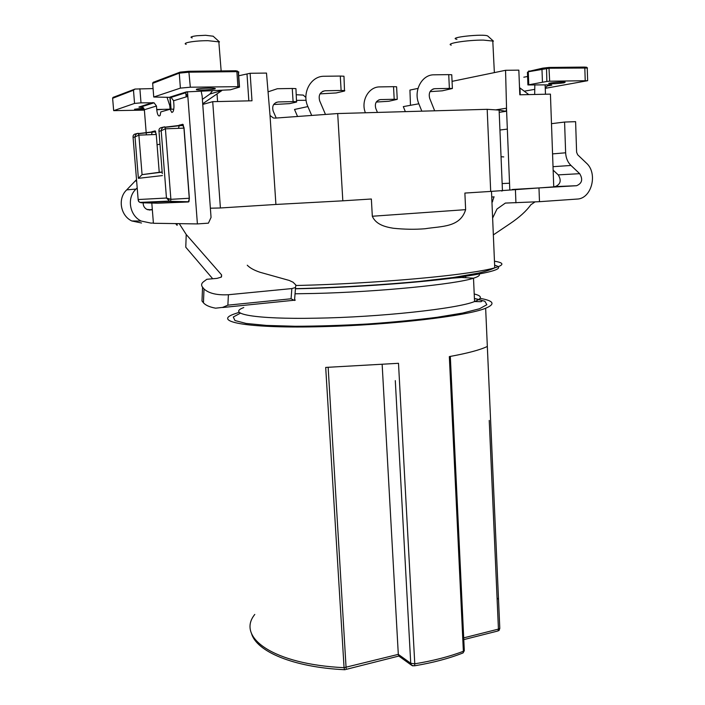 <?xml version="1.0" encoding="UTF-8"?>
<svg xmlns="http://www.w3.org/2000/svg" width="705" height="705" viewBox="0 0 705 705"><rect width="100%" height="100%" fill="white"/><g stroke="black" fill="none" stroke-linecap="round" stroke-linejoin="round"><path stroke-width="1.06" d="M452.39 88.504L449.376 88.407L448.732 74.624L451.755 74.756L452.39 88.504L442.273 90.822L430.05 91.65M448.732 74.624L434.051 74.818C421.863 74.457 413.192 90.892 418.849 103.785L421.819 111.17M418.849 103.785L403.304 106.614L405.349 111.637M434.659 110.8L429.671 98.321C428.402 92.928 430.085 89.711 434.721 88.689L449.376 88.407M534.936 201.974L530.821 204.776C526.406 211.024 519.426 217.351 509.874 223.767L493.341 234.897M492.628 218.074L496.981 209.024L505.362 203.075L539.484 201.683L577.025 199.074C591.627 198.863 598.21 173.324 586.331 163.031L577.677 154.783L576.611 152.254L575.606 121.665L564.582 122.053L551.486 123.675M492.672 201.41L491.923 201.427M491.738 196.986L494.038 196.915M564.009 82.811C558.096 83.622 553.143 83.904 549.169 83.675C545.529 83.181 562.352 81.586 565.207 82.168L564.009 82.811M501.81 191.108L502.965 190.403M491.984 202.776L494.055 196.774M564.582 122.053L565.639 152.791C565.912 157.99 567.692 162.221 570.988 165.463L579.686 173.677C583.097 179.378 582.057 183.397 576.584 185.715L512.253 189.495M553.143 170.143L558.237 174.884C561.594 180.427 560.581 184.331 555.205 186.596L553.733 186.684M534.69 94.461L534.822 84.997M528.521 71.434L542.647 68.165L548.966 67.451L584.278 67.081L586.622 67.248L587.494 68.024L549.195 68.226L528.274 71.76L527.437 72.307L527.904 84.644M545.476 94.223L545.291 89.183C545.846 86.6 547.327 85.375 549.733 85.517L551.848 85.146L551.275 84.864L527.922 84.944L546.86 81.445L546.507 67.671M548.966 67.451L549.662 81.207L587.644 80.696L545.362 88.319M549.662 81.207L546.86 81.445M507.344 129.103L499.942 130.02M509.53 183.212L502.154 183.573M175.598 223.6L177.122 225.344L177.175 223.626M179.264 223.652L186.217 234.492L221.599 274.906L221.211 277.144L217.034 278.369L206.821 279.286L203.498 281.771C201.357 283.436 201.04 285.243 202.555 287.191L204.018 288.971C208.865 293.403 216.999 295.325 228.402 294.734L291.852 288.574L295.536 287.508L295.853 285.023L293.077 282.229L289.2 280.431L260.066 272.28C254.117 270.279 249.852 267.926 247.261 265.212M228.402 294.734L227.874 305.159L222.604 307.398L215.607 308.182C209.649 307.08 205.596 305.291 203.445 302.806L201.991 301L202.555 287.191M155.109 130.892L151.839 131.782L155.585 131.659M182.78 124.265L178.964 125.331L183.247 125.199M188.808 201.7L184.728 201.868M169.799 201.41L166.459 198.034L138.136 199.541L138.876 201.736L141.053 202.767L157.85 203.199L188.931 201.665L189.363 198.255L184.031 127.728L182.648 124.274M201.172 91.192L202.141 96.1L211.051 217.422L208.424 223.159L197.4 223.917L153.417 223.274L151.804 203.04M196.378 89.244C198.669 88.389 211.923 87.746 214.584 88.354C219.325 89.147 200.405 90.645 196.51 89.791L196.378 89.244M144.278 109.231L134.514 109.257L143.794 108.076M155.003 130.892L156.228 134.126L157.065 144.763L159.973 144.181M212.707 278.757L185.785 247.226L186.217 234.492M147.909 209.808L152.324 209.535M136.514 179.634L126.724 189.865C117.506 198.316 120.379 215.598 131.8 220.965L141.529 223M153.39 222.983L151.134 223.132L141.167 221.044C129.482 215.536 126.547 197.77 135.994 189.09L137.184 187.909M143.177 202.82C143.097 205.781 144.331 207.975 146.887 209.403L152.35 209.923M113.197 97.343L135.016 89.05L153.082 88.574M167.014 97.219L169.799 105.697L170.072 109.178L156.739 109.513C157.18 113.716 158.008 115.858 159.224 115.964L160.088 115.523L160.819 111.91L170.072 109.257L171.817 112.465L172.91 111.866C173.765 110.421 174.091 107.936 173.879 104.419L173.606 100.753L171.112 97.387L153.743 97.017L180.392 88.116L190.324 87.208L239.488 86.644L239.524 87.112L230.288 89.808L186.349 91.888L169.826 97.158M185.142 92.575L187.838 96.391L197.4 223.917M169.887 106.843L170.901 107.001M170.91 107.125L169.931 107.433M153.311 82.3L180.136 72.121L188.825 71.275L236.105 70.773L238.898 72.077L236.88 71.654L237.902 86.415M135.016 89.05L133.483 90.222L112.624 98.286M144.384 110.121L113.708 110.65L134.549 103.423L133.483 90.222M236.105 70.773L236.88 71.654L189.204 72.174L179.264 73.135L152.668 83.357M146.358 134.849L144.358 109.724C143.177 107.028 141.696 106.023 139.934 106.702L138.964 107.01M162.952 109.354L156.766 109.813M139.881 88.742L141.009 102.851L154.06 102.798L156.466 106.014L156.739 109.513M168.689 199.171L169.27 199.251M140.965 106.578L141.018 107.231L142.948 107.195M141.018 107.231L138.973 107.16M141.009 102.851L134.549 103.423M173.765 109.16L170.072 109.257M293.694 300.242L295.298 300.083L294.417 300.48L291.068 298.779L227.874 305.159M397.25 99.352L394.192 99.273L393.531 86.662L396.598 86.777L397.25 99.352L388.781 101.273L376.267 102.049M393.531 86.662L379.775 86.909C368.636 86.662 360.59 101.053 365.401 112.765M377.439 112.421L375.783 108.42C374.567 103.494 376.126 100.551 380.462 99.59L394.192 99.273M296.761 101.705L293.095 101.608L292.258 88.469L295.933 88.618L296.549 102.04L289.588 103.635L273.663 104.516M292.258 88.469L277.338 88.733L268.032 91.844M276.219 118.026L273.196 111.152C271.83 106.023 273.496 102.948 278.193 101.952L293.095 101.608M344.798 90.593L341.123 90.469L340.277 76.052L343.969 76.228L344.516 91.033L336.179 92.945L320.017 93.871M340.277 76.052L324.23 76.263C310.887 75.893 301.555 93.095 307.882 106.578L311.628 115.268M307.882 106.578L294.514 109.46L297.484 116.307M325.428 114.325L319.673 100.85C318.228 95.21 320.035 91.853 325.093 90.769L341.123 90.469M254.787 614.434C236.131 637.285 273.32 664.401 344.066 667.67L325.692 367.42L398.501 363.304L414.778 663.81C433.152 660.805 449.358 656.628 463.37 651.279L449.332 356.589C467.45 353.302 480.114 349.927 487.322 346.463L499.801 628.419L499.061 630.437L497.06 631.204M480.087 298.365C493.808 300.762 495.668 304.049 485.648 308.235C467.618 315.955 390.826 325.058 322.961 326.635C249.72 328.653 212.778 322 233.258 314.342L239.286 312.253M417.994 88.407L409.931 90.073L410.477 105.309M496.047 109.813L506.542 108.209L506.516 108.781L506.04 111.319L499.114 110.095L487.19 109.319L490.689 191.425L553.742 186.869L550.429 94.117L519.805 94.796L518.836 70.139L505.555 70.297L452.064 81.357M506.542 108.209L505.555 70.297M509.794 189.654L506.516 108.781M221.749 90.645L202.705 103.758M221.273 90.663L209.993 94.003L202.388 99.352M168.839 109.61L169.42 109.196M170.037 108.764L170.989 108.085M528.794 94.593L519.523 87.632M275.911 204.459L342.824 200.819L337.695 113.549L275.276 118.105L273.417 118.008L270.024 115.47L275.911 204.459L220.401 207.975L212.716 101.67L251.993 100.789L250.125 73.276L238.739 75.779M250.125 73.276L266.49 73.082L270.024 115.47M209.993 94.003L212.364 90.892M342.824 200.819L371.359 199.004L372.319 216.25C375.932 224.578 385.238 226.948 393.328 228.253C404.458 229.398 415.042 229.566 425.071 228.746C441.4 226.094 460.136 227.644 465.635 209.658L464.877 193.064L490.689 191.425M162.15 171.95L159.233 172.311L156.254 134.47L138.885 135.14L138.198 133.263C136.303 133.677 135.245 134.893 135.016 136.92L138.876 135.113M159.233 172.311L142.066 174.637L138.885 135.122M138.206 200.291L133.078 137.378L135.016 136.92L138.374 178.33L142.066 174.637L162.168 172.152M220.401 207.975L210.372 208.204M212.716 101.67L202.758 104.419M186.12 96.92L185.909 94.091M171.077 109.231L170.152 97.167M501.043 156.757L503.749 156.907M337.695 113.549L487.19 109.319M306.129 100.286L296.682 100.366M296.32 94.743L303.229 95.087M192.201 37.911C189.636 37.189 191.24 36.457 197.021 35.726L205.604 35.294L213.157 36.211M213.077 36.14L219.493 41.921L207.993 40.687C195.126 40.599 181.282 42.961 186.199 44.344M456.928 39.304C446.565 37.506 484.529 33.47 487.816 36.061L487.957 36.184M487.816 36.061L493.438 41.128L483.418 40.097C467.362 39.956 444.837 43.56 451.253 45.138M141.062 202.767L170.566 201.374L170.883 199.348L165.411 128.821L164.635 126.812M170.883 199.33L189.248 198.255L183.943 128.125L182.569 124.67L183.229 124.635M157.85 203.199L188.42 201.965L189.363 198.255M183.282 125.252L179.299 125.446L178.471 128.336M138.462 133.571L152.209 131.914L151.504 134.655M156.254 134.47L155.029 131.236L155.497 131.218M170.883 199.365L166.459 198.034L161.198 130.742L165.402 128.786M137.449 133.448L135.483 133.932C133.668 134.32 132.875 135.466 133.078 137.378L133.042 136.7M164.644 126.812C162.617 127.244 161.471 128.557 161.198 130.742L158.96 131.271C158.722 129.218 159.568 127.984 161.489 127.579L163.833 127.006M158.925 130.496L162.282 173.624M382.172 364.723L398.307 654.363L410.733 663.282L395.293 380.621M485.648 308.235L499.792 628.419L498.435 629.107L489.235 420.409M461.352 653.605L463.07 652.927C449.129 658.444 432.976 662.735 414.584 665.802L414.778 663.81L410.733 663.282L411.694 665.344L412.892 665.899M398.951 656.161L398.307 654.363L344.066 667.67L344.542 669.671M432.949 89.041L434.721 88.689M539.484 201.683L538.981 188.094M515.937 202.855L515.399 189.372M576.584 185.715L555.205 186.596M565.639 152.791L552.57 153.893M570.988 165.463L553.02 166.68M579.686 173.677L558.237 174.884M523.806 77.206L527.596 76.475M524.238 91.183L534.496 89.403M528.935 70.897L528.274 71.76L528.759 84.45M584.278 67.081L584.815 67.839L585.221 80.617M545.141 84.917L545.291 89.183M542.647 68.165L541.969 69.037L542.445 81.974M549.733 85.517L547.829 85.851M291.852 288.574L291.068 298.779M203.445 302.806L204.018 288.971M155.47 131.482L152.086 131.588M183.097 124.961L179.273 125.085M221.599 274.906L221.502 276.906M149.583 210.072L150.086 210.064M135.695 181.044L136.62 180.947M126.724 189.865L135.994 189.09M173.606 100.753L187.838 96.391L187.486 91.685M239.259 86.6L238.246 71.884L237.294 70.985M113.338 97.175L112.606 98.021L113.637 110.403M188.825 71.275L190.324 87.208M180.136 72.121L179.264 73.135L180.392 88.116M139.934 106.702L152.826 102.586M144.358 109.724L156.466 106.014M153.461 82.124L152.641 83.067L153.743 97.017M378.805 99.925L380.462 99.59M275.972 102.481L278.193 101.952M322.705 91.342L325.093 90.769M498.523 599.373L497.06 597.963M296.223 285.499L304.419 285.287C361.013 283.78 431.539 278.334 468.499 272.826C480.396 271.09 489.138 269.425 494.743 267.847C504.357 264.992 504.269 262.771 494.461 261.202M506.04 111.319L499.211 112.342M474.412 298.523L484.855 301.246L486.855 304.719L479.515 308.755L462.639 313.073L436.968 317.312C415.985 319.982 392.826 322.211 367.499 324C341.943 325.428 317.876 326.186 295.298 326.265L266.596 325.437L246.098 323.445L234.95 320.537L233.293 317.003L240.475 313.143M243.78 307.547C226.235 313.919 255.025 319.365 315.911 318.193C379.361 317.25 457.307 308.719 474.553 301.546C482.423 298.479 482.308 295.959 474.209 293.985M477.717 273.276C480.951 274.642 479.541 276.281 473.504 278.202C456.161 284.221 377.959 292.002 314.36 293.465L295.051 293.791M494.637 265.186C506.137 268.314 492.865 272.527 454.831 277.832C416.805 282.784 356.043 287.199 305.996 288.539L295.439 288.786M372.319 216.25L465.635 209.658M138.374 178.33L162.432 175.571M165.411 128.821L184.058 128.125M179.299 125.446L164.952 127.164M170.434 201.48L188.42 201.965M135.131 136.021L135.184 136.647M155.629 131.738L152.209 131.914M217.589 101.564L217.034 93.844M248.839 100.859L247.023 74.254M520.228 94.787L519.964 87.966M328.16 367.375L346.181 669.371L399.444 655.897M463.705 637.866L498.435 629.107L498.056 630.957L499.792 628.419M496.919 631.239L463.784 639.62M464.269 649.807L463.07 652.927L464.313 650.68L450.319 356.413M413.941 665.793L411.694 665.344L398.501 655.835M345.344 669.653L344.516 669.715M465.626 275.611L465.714 277.462M587.239 67.944L587.644 80.696M196.475 89.218L196.51 89.791M131.8 220.965L141.167 221.044M186.138 92.611L171.112 97.387M169.923 97.158L170.672 106.931M238.466 71.928L239.488 86.644M154.06 102.798L141.344 106.834M295.536 287.508L294.575 299.881M222.674 307.503L293.192 300.339M491.491 191.355L494.743 267.847C491.041 269.636 485.657 271.372 478.598 273.073L453.465 277.479L419.695 281.401C382.172 284.864 344.102 287.199 305.468 288.415L295.448 288.645M502.436 190.456L499.114 110.095M474.412 298.462C483.181 300.4 480.775 300.233 482.088 300.938L481.207 301.687L474.553 301.546L473.504 278.202L461.652 277.47L443.119 278.827M218.814 41.604L221.15 70.941M492.777 40.837L494.364 72.615M170.628 201.357L188.764 201.745M165.032 127.349L178.938 125.781M138.515 133.712L151.919 132.17M151.954 132.117L155.717 131.932M178.982 125.71L183.397 125.508M139.775 202.405L168.821 201.11M138.497 201.216L138.242 200.264M169.834 201.348L170.566 201.374M303.185 95.052L305.899 97.475M344.578 669.715C292.866 667.221 256.232 651.35 251.482 633.354"/></g></svg>
